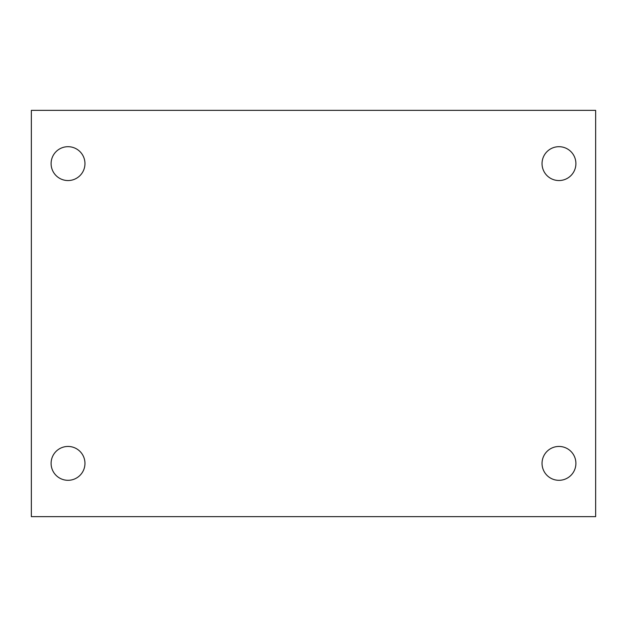 <?xml version="1.0" encoding="UTF-8"?>
<svg xmlns="http://www.w3.org/2000/svg" width="627" height="627" viewBox="0 0 627 627"><rect width="100%" height="100%" fill="white"/><g stroke="black" fill="none" stroke-linecap="round" stroke-linejoin="round"><path stroke-width="0.94" d="M31.35 110.352L595.65 110.352L595.65 516.648L31.35 516.648L31.35 110.352M68.029 446.448A16.929 16.929 0 0 1 84.959 463.377A16.929 16.929 0 0 1 68.029 480.306A16.929 16.929 0 0 1 51.1 463.377A16.929 16.929 0 0 1 68.029 446.448M558.971 446.448A16.929 16.929 0 0 1 575.899 463.377A16.929 16.929 0 0 1 558.971 480.306A16.929 16.929 0 0 1 542.041 463.377A16.929 16.929 0 0 1 558.971 446.448M558.971 146.694A16.929 16.929 0 0 1 575.899 163.623A16.929 16.929 0 0 1 558.971 180.552A16.929 16.929 0 0 1 542.041 163.623A16.929 16.929 0 0 1 558.971 146.694M68.029 146.694A16.929 16.929 0 0 1 84.959 163.623A16.929 16.929 0 0 1 68.029 180.552A16.929 16.929 0 0 1 51.1 163.623A16.929 16.929 0 0 1 68.029 146.694"/></g></svg>

